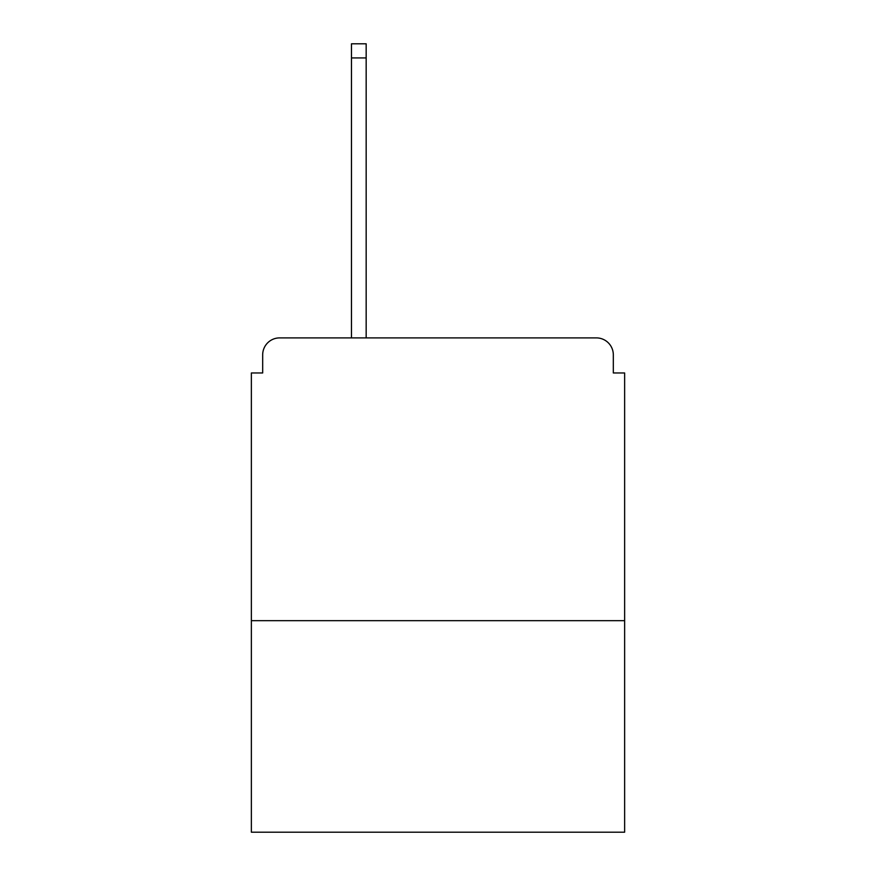 <?xml version="1.0" encoding="UTF-8"?>
<svg xmlns="http://www.w3.org/2000/svg" width="876" height="876" viewBox="0 0 876 876"><rect width="100%" height="100%" fill="white"/><g stroke="black" fill="none" stroke-linecap="round" stroke-linejoin="round"><path stroke-width="1.31" d="M624.632 620.679L624.632 372.957L613.32 372.957L613.32 354.857A16.962 16.962 0 0 0 596.359 337.895L279.641 337.895A16.962 16.962 0 0 0 262.68 354.857L262.68 372.957L251.368 372.957L251.368 832.2L624.632 832.2L624.632 620.679L251.368 620.679M262.68 354.857L262.68 372.957M596.359 337.895L526.224 337.895M349.776 337.895L279.641 337.895M613.32 372.957L613.32 354.857M366.168 57.936L351.473 57.936L351.473 43.8L366.168 43.8L366.168 337.895M351.473 57.936L351.473 337.895"/></g></svg>
